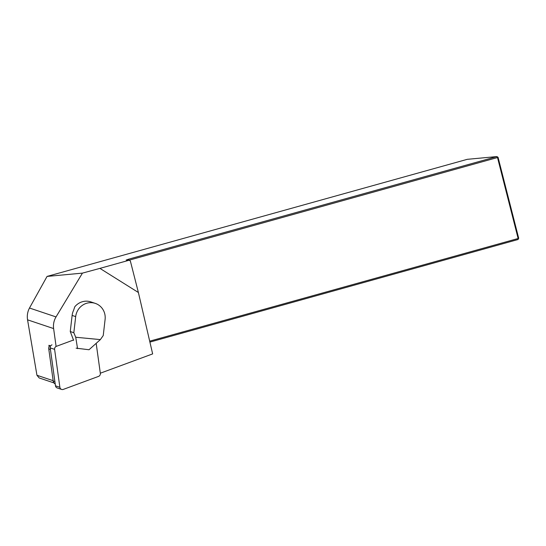 <?xml version="1.0" encoding="UTF-8"?>
<svg xmlns="http://www.w3.org/2000/svg" width="546" height="546" viewBox="0 0 546 546"><rect width="100%" height="100%" fill="white"/><g stroke="black" fill="none" stroke-linecap="round" stroke-linejoin="round"><path stroke-width="0.82" d="M100.321 373.205L152.648 353.904L138.391 292.506L99.918 268.379L82.439 273.123L56.026 316.926A17.151 16.38 108.6 0 0 53.617 328.576L56.102 346.451M95.304 303.392A15.438 14.742 108.6 0 0 92.158 302.723A15.438 14.742 108.6 0 0 75.682 316.619L73.826 332.726L75.717 337.251L100.362 339.605L103.242 335.537L105.098 319.43A15.438 14.742 108.6 0 0 95.304 303.392L90.868 301.904A15.438 14.742 108.6 0 0 87.729 301.235A15.438 14.742 108.6 0 0 74.761 306.811L73.608 310.278A15.438 14.742 -71.4 0 0 72.12 315.424L70.257 331.531L73.601 340.329M138.391 292.506L130.351 260.968L129.156 260.23L99.918 268.379M129.156 260.23L126.167 260.046L128.481 259.227L496.88 156.572L467.287 159.323L47.058 276.419L82.439 273.123M53.972 382.917L39.162 377.948L36.944 375.259L27.559 319.833C26.897 315.643 27.539 311.705 29.491 308.019L47.058 276.419M50.676 345.891L48.922 345.304L49.099 346.58A4.115 3.931 108.6 0 0 48.758 348.928L53.215 381.053A4.115 3.931 108.6 0 0 55.228 384.009M498.061 157.309L497.502 157.535L496.88 156.572L498.061 157.309L518.7 238.268L518.134 238.493L497.502 157.535L128.979 260.224M149.795 341.134L518.134 238.493L518.024 239.523L150.013 342.069M518.7 238.268L518.024 239.523M49.734 345.577A4.115 3.931 108.6 0 0 49.099 346.58M73.826 332.726L70.257 331.531M76.126 348.164L89.012 349.747L100.362 339.605M75.717 337.251L77.573 348.648M52 344.847A2.744 2.621 108.6 0 0 50.212 347.877L55.48 385.817A2.744 2.621 108.6 0 0 57.214 387.953L61.609 389.428A2.744 2.621 108.6 0 0 63.302 389.4L98.56 376.392A2.744 2.621 108.6 0 0 100.341 373.362L96.178 343.345M73.58 339.981L56.395 346.321A2.744 2.621 108.6 0 0 54.607 349.358L59.876 387.291A2.744 2.621 108.6 0 0 61.609 389.428M36.944 375.259L53.167 380.698M53.617 328.576L27.559 319.833M128.481 259.227L129.109 260.23M56.026 316.926L29.491 308.019M48.758 348.928L50.437 349.495M53.215 381.053L54.893 381.613M75.682 316.619L72.12 315.424M55.48 385.817L59.876 387.291M50.212 347.877L54.607 349.358"/></g></svg>
